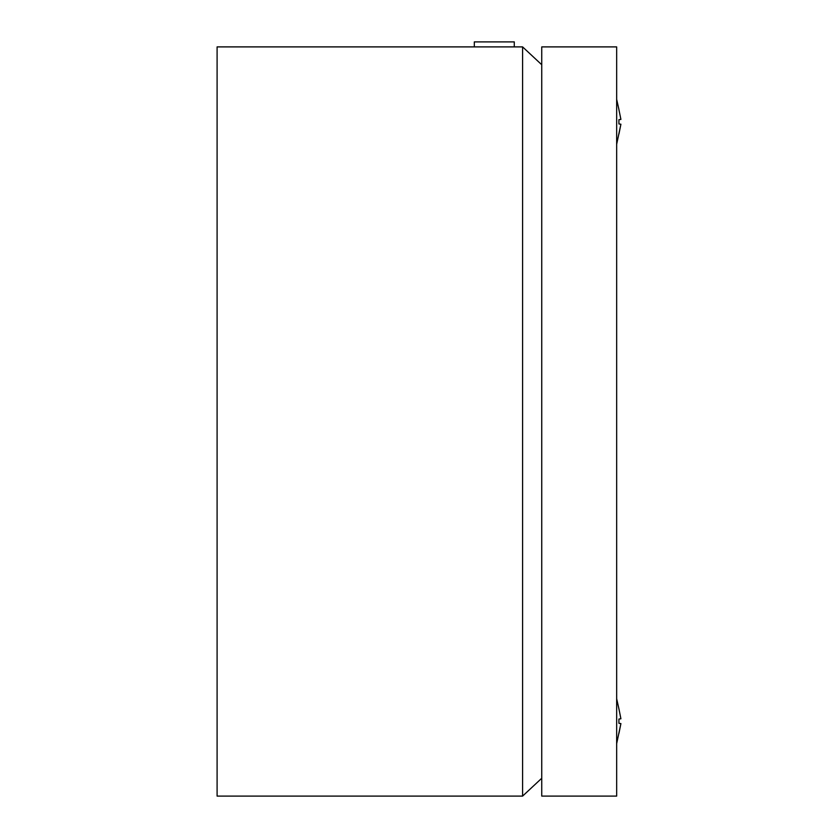 <?xml version="1.0" encoding="UTF-8"?>
<svg xmlns="http://www.w3.org/2000/svg" width="838" height="838" viewBox="0 0 838 838"><rect width="100%" height="100%" fill="white"/><g stroke="black" fill="none" stroke-linecap="round" stroke-linejoin="round"><path stroke-width="1.26" d="M514.281 46.897L514.281 41.9L474.318 41.9L474.318 46.897M541.746 778.251L522.598 796.1L217.094 796.1L217.094 46.897L522.598 46.897L541.746 64.746M522.598 796.1L522.598 46.897M618.926 109.684L620.906 119.415L618.926 119.677L618.926 123.951L620.906 124.213L616.663 144.293M618.926 719.046L620.906 718.784L618.968 709.053L620.906 718.784L618.926 719.046L618.926 723.32L620.906 723.582L616.663 743.652M618.968 709.053L616.663 698.703M618.968 733.313L620.906 723.582M618.968 109.684L616.663 99.334M618.968 133.944L620.906 124.213M541.746 46.897L541.746 796.1L616.663 796.1L616.663 46.897L541.746 46.897"/></g></svg>
